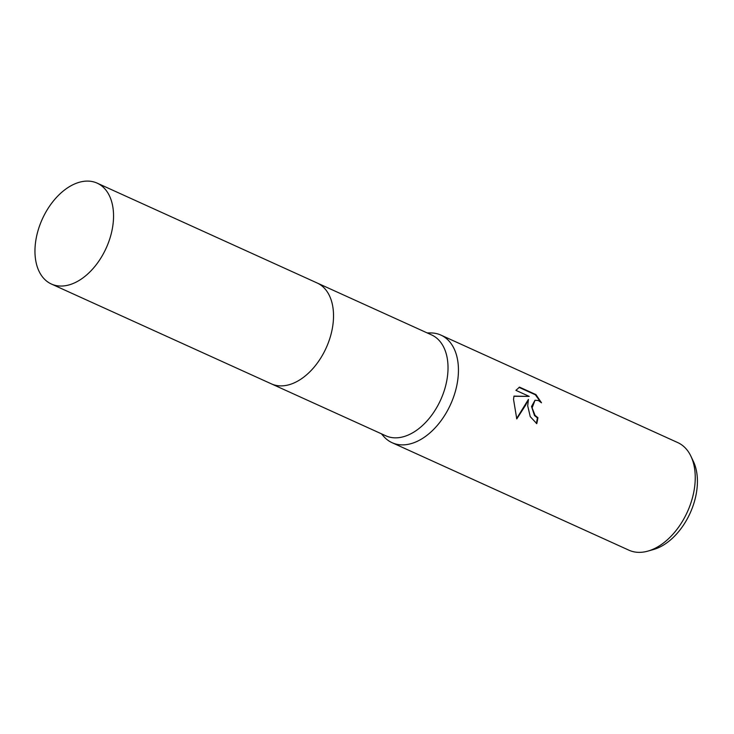 <?xml version="1.0" encoding="UTF-8"?>
<svg xmlns="http://www.w3.org/2000/svg" width="734" height="734" viewBox="0 0 734 734"><rect width="100%" height="100%" fill="white"/><g stroke="black" fill="none" stroke-linecap="round" stroke-linejoin="round"><path stroke-width="1.1" d="M271.718 384.01L385.836 435.803A55.389 35.076 -65.6 0 0 425.289 422.793A55.389 35.076 -65.6 0 0 447.905 371.734A55.389 35.076 -65.6 0 0 431.62 334.933L317.492 283.141M381.386 433.794L383.735 436.446A59.087 37.425 -65.6 0 0 392.112 442.712A59.087 37.425 -65.6 0 0 434.198 428.83A59.087 37.425 -65.6 0 0 458.319 374.368A59.087 37.425 -65.6 0 0 440.951 335.117A59.087 37.425 -65.6 0 0 430.711 332.933L427.17 332.924M527.709 405.856L528.434 399.388L525.746 404.966L516.773 418.912L513.543 399.434L513.965 396.112L529.223 396.397L515.91 390.36L519.498 387.139L535.921 394.589L541.509 402.782L538.462 400.571L535.022 400.232L532.122 407.865L535.04 415.389L537.912 417.692A59.087 37.425 114.4 0 1 536.774 423.646L530.242 416.628L527.709 405.856M392.112 442.712L628.9 550.179A59.087 37.425 -65.6 0 0 647.902 551.106A59.087 37.425 -65.6 0 0 695.116 481.834A59.087 37.425 -65.6 0 0 690.942 456.273A59.087 37.425 -65.6 0 0 677.739 442.584L440.951 335.117M647.902 551.106L653.499 549.518A54.821 34.718 -65.6 0 0 697.3 485.247A54.821 34.718 -65.6 0 0 693.428 461.53L690.942 456.273M536.325 423.435A58.344 36.957 -65.6 0 0 537.389 417.875L534.508 415.563L531.526 406.498L535.022 400.223M537.389 417.875L537.912 417.692M516.617 418.582L528.434 399.388M529.223 396.397L513.928 396.296M540.389 401.773L535.37 394.782L519.002 387.35M535.37 394.782L535.921 394.589M71.152 284.251A55.389 35.085 -65.6 0 0 111.164 234.018A55.389 35.085 -65.6 0 0 97.145 183.133A55.389 35.085 -65.6 0 0 77.354 182.894A55.389 35.085 -65.6 0 0 37.342 233.128A55.389 35.085 -65.6 0 0 51.362 284.012A55.389 35.085 -65.6 0 0 71.152 284.251M51.362 284.012L271.341 383.845A55.389 35.085 -65.6 0 0 291.132 384.093A55.389 35.085 -65.6 0 0 331.144 333.86A55.389 35.085 -65.6 0 0 317.125 282.975L97.145 183.133"/></g></svg>
